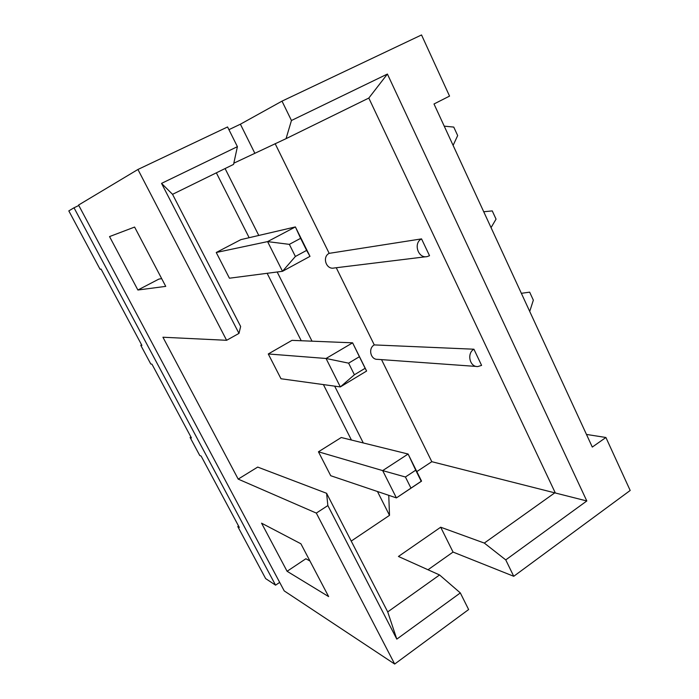 <?xml version="1.0" encoding="UTF-8"?>
<svg xmlns="http://www.w3.org/2000/svg" width="699" height="699" viewBox="0 0 699 699"><rect width="100%" height="100%" fill="white"/><g stroke="black" fill="none" stroke-linecap="round" stroke-linejoin="round"><path stroke-width="1.05" d="M190.093 437.452L191.43 437.941L151.954 364.17L150.774 363.996L140.779 345.315L141.914 345.411L101.067 269.054L100.088 269.298L68.817 210.888L74.015 207.778L275.563 585.159L265.646 578.597L237.782 526.548L239.303 527.404L201.137 456.08L199.765 455.512L190.093 437.452L190.914 436.971M237.782 526.548L238.569 526.041M238.979 333.388L161.539 183.383L237.407 146.659L233.562 164.396L172.548 194.322L240.639 326.468L238.979 333.388L226.616 340.299L162.937 337.233L238.193 479.112L257.695 467.081L326.599 493.293L387.718 611.913L439.566 574.962L398.439 556.465L440.693 527.212L484.311 543.071L555.146 492.585L368.81 98.07L286.057 138.655L291.448 120.499L282.003 101.137L421.532 34.95L449.544 96.104L434 103.976L592.298 447.072L605.911 437.487L586.47 434.437M405.42 476.998L410.968 488.12L421.226 481.279L415.722 470.191L405.42 476.998L382.676 470.602L408.111 454.035L341.261 437.513L318.447 451.799L330.714 475.713L396.403 497.906L382.676 470.602L318.447 451.799M140.779 345.315L141.617 344.852M268.276 353.965L280.989 378.753L340.343 386.923L326.049 358.482L268.276 353.965L291.981 340.361L352.611 342.825L366.617 371.038L340.343 386.923L354.402 374.76L365.14 368.286L359.4 356.717L348.618 363.157L354.402 374.76M388.758 495.329L389.509 515.346L377.46 491.511M351.431 440.029L323.41 384.599M301.234 340.736L267.14 273.3M249.15 237.704L216.358 172.836M137.886 290.015L109.542 236.585L134.601 227.061L165.742 286.372L137.886 290.015L158.883 279.084L161.679 278.639M287.088 571.284L261.566 523.175L300.902 543.778L328.635 596.596L287.088 571.284L305.882 558.746L309.937 560.991M389.509 515.346L351.221 541.078M289.342 244.362L295.389 256.472L306.625 250.399L300.631 238.333L289.342 244.362L267.586 241.609L295.389 226.922L240.893 239.626L216.244 252.496L229.429 278.211L282.51 271.299L267.586 241.609L216.244 252.496M237.407 146.659L227.568 126.956L137.93 169.473L226.616 340.299M238.193 479.112L316.315 513.083L394.682 664.05L284.222 590.9L78.568 205.043L137.93 169.473M439.566 574.962L460.326 592.927L396.805 639.122L327.857 505.569L316.315 513.083M394.682 664.05L468.627 609.545L460.326 592.927M428.006 569.764L453.048 552.061L513.748 576.291L630.183 490.471L605.911 437.487M279.687 582.398L275.563 585.159M282.003 101.137L240.395 124.204L228.923 129.665M74.015 207.778L78.804 205.489M291.448 120.499L387.403 74.05L586.811 500.965L505.753 559.899L513.748 576.291M286.057 138.655L233.824 163.19M416.822 471.598L431.807 461.69L586.811 500.965M473.922 349.212L481.602 365.385L477.854 366.547C469.719 367.246 466.548 353.292 473.922 349.212L374.28 344.913L336.263 267.743M431.807 461.69L381.532 359.627M421.541 238.883L429.536 255.712L427.185 256.585C418.116 258.848 413.065 243.086 421.541 238.883L329.177 253.353L275.135 143.645M476.447 366.451L377.661 359.347C370.601 359.906 367.875 348.294 374.28 344.913M426.172 256.708L334.017 268.014C326.197 269.928 321.881 256.882 329.177 253.353M225.087 168.555L258.787 235.458M277.18 271.99L312.025 341.173M334.672 386.145L363.288 442.956M327.857 505.569L326.599 493.293M440.693 527.212L453.048 552.061M505.753 559.899L484.311 543.071M254.689 152.967L240.395 124.204M172.548 194.322L161.539 183.383M387.718 611.913L396.805 639.122M368.81 98.07L387.403 74.05M444.232 126.152L453.765 127.087L457.67 135.571L453.109 145.392M300.631 238.333L295.389 226.922L309.998 256.358L282.51 271.299L295.389 256.472M306.625 250.399L309.998 256.358M521.358 293.309L529.659 292.156L533.346 300.159L529.72 311.439M415.722 470.191L408.111 454.035L421.558 481.139L396.403 497.906L410.968 488.12M483.725 211.753L492.253 210.897L496.045 219.137L491.056 227.629M348.618 363.157L326.049 358.482L352.611 342.825L359.4 356.717M366.617 371.038L365.14 368.286"/></g></svg>
